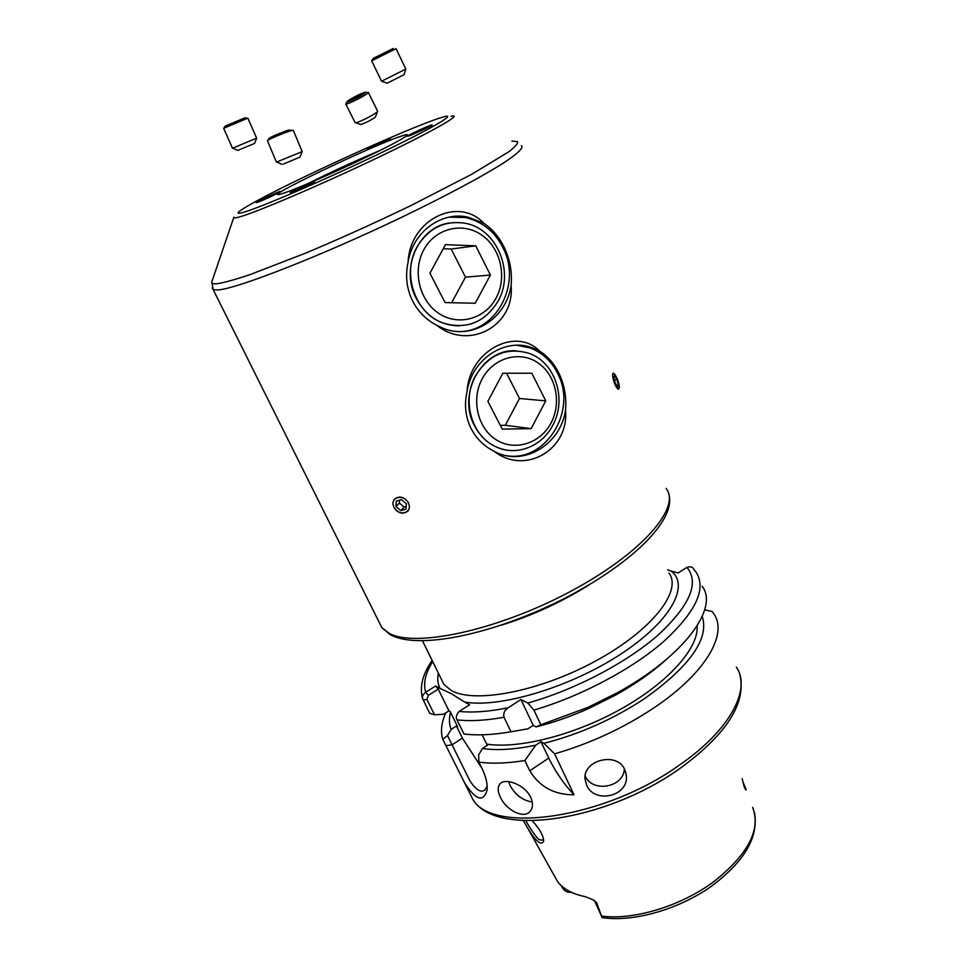 <?xml version="1.0" encoding="UTF-8"?>
<svg xmlns="http://www.w3.org/2000/svg" width="967" height="967" viewBox="0 0 967 967"><rect width="100%" height="100%" fill="white"/><g stroke="black" fill="none" stroke-linecap="round" stroke-linejoin="round"><path stroke-width="1.45" d="M525.879 820.729C528.719 826.386 537.422 839.441 539.453 839.755L542.971 840.166L543.466 839.223M532.297 820.778C539.646 828.816 543.418 835.548 543.623 840.988L543.502 841.761C540.807 845.545 535.525 840.988 527.68 828.09L523.328 820.632M506.442 450.066C491.732 447.286 480.792 438.595 473.612 423.981C457.584 392.203 483.149 348.362 515.822 350.816M565.526 410.238C560.582 444.893 522.845 467.315 494.222 451.347C525.154 475.559 569.333 449.558 565.526 410.238C566.589 398.271 564.776 386.8 560.086 375.837C555.324 364.982 548.543 356.775 539.767 351.202C515.725 326.278 469.043 351.021 467.037 391.695C464.233 403.904 465.296 415.58 470.204 426.737C475.341 437.495 483.125 445.594 493.557 451.009L494.222 451.347M516.729 345.255L530.097 347.939C543.116 352.967 552.677 362.238 558.781 375.764C576.646 412.945 544.494 462.649 506.309 455.638M532.249 801.981C522.917 800.579 515.58 795.2 510.262 785.833L508.715 781.626M500.374 797.183C506.128 810.286 524.743 819.943 530.678 810.636C533.071 807.034 533.071 802.574 530.665 797.231C524.73 784.213 503.94 777.081 499.516 784.539C497.522 787.609 497.8 791.828 500.374 797.183M624.319 768.789C623.957 787.464 592.336 793.206 585.156 775.921M586.582 785.023C594.451 804.58 629.71 796.155 626.241 774.954L624.803 769.756C617.417 751.238 582.714 760.014 585.047 779.112L586.582 785.023M553.45 874.192L557.717 881.831C563.459 889.144 572.669 894.1 585.361 896.699L592.928 899.733L596.579 902.67L593.702 900.18M571.207 892.19L569.877 892.372C566.638 892.299 564.051 890.559 562.093 887.174L561.319 885.699M602.078 917.514L596.579 902.67M482.11 734.811L486.619 744.07L487.96 744.868L482.436 748.494L478.629 754.852L478.858 762.117C491.78 763.906 507.095 763.386 524.827 760.533L529.759 770.784C539.538 786.836 554.296 794.85 574.023 794.801L554.623 753.837L543.901 743.333C579.475 734.255 612.981 719.388 644.433 698.718C690.136 666.082 709.403 638.655 702.247 616.426M554.623 753.837C590.136 743.563 623.219 728.248 653.885 707.88C705.789 673.237 728.284 633.651 713.743 613.707L712.111 611.495L704.677 609.814M478.858 762.117L482.146 768.789C486.159 777.347 487.791 784.527 487.005 790.317C483.258 802.683 475.74 800.108 464.474 782.617L442.765 739.344L447.467 735.512L469.636 780.296C475.74 789.894 480.877 793.085 485.059 789.87L487.15 786.098M445.799 712.824C441.375 722.675 440.372 731.511 442.765 739.344M376.622 145.691L387.223 140.674M389.314 139.03C387.658 139.163 362.649 151.033 368.536 148.954L368.79 148.882C372.102 147.963 390.354 139.514 390.438 138.801L389.314 139.03M431.185 125.094C425.903 126.725 403.71 137.229 407.796 136.202L408.558 135.984C408.715 136.444 433.083 125.359 432.189 124.948L431.185 125.094M257.258 202.393C260.353 201.644 280.2 192.409 280.563 191.49L279.874 191.551C279.354 191.043 250.658 204.702 257.089 202.441L257.258 202.393M291.176 192.506C291.14 193.11 315.701 181.796 314.746 181.409L314.263 181.385C310.431 182.267 286.715 193.545 290.62 192.651L291.176 192.506M458.805 325.867C439.502 325.311 425.033 315.58 415.375 296.688C400.652 266.952 419.279 226.87 449.329 223.014M511.108 285.555C506.321 318.445 472.416 340.348 443.176 328.297L436.782 325.311C468.922 350.985 514.964 325.794 511.108 285.555C512.244 273.383 510.346 261.525 505.403 249.982C500.374 238.535 493.218 229.65 483.935 223.317C458.431 195.805 409.694 219.533 408.086 262.335C405.294 275.087 406.503 287.344 411.7 299.129C417.248 310.745 425.601 319.461 436.782 325.311M448.99 217.164L465.272 217.527C483.029 221.612 495.986 232.479 504.158 250.139C520.862 285.531 495.841 331.741 459.518 331.56M667.629 569.889L671.279 571.062C690.087 585.797 670.518 621.878 619.944 654.647C569.587 687.489 499.709 708.231 464.656 702.066L451.492 693.762L440.142 688.48C437.749 684.056 437.169 678.967 438.402 673.201M393.932 507.179C398.464 513.634 403.239 514.831 408.243 510.745M614.432 373.927L613.404 373.153C612.063 374.06 612.51 377.674 614.758 383.984C616.245 387.32 617.55 389.097 618.662 389.314L619.291 386.075M408.618 502.961C403.988 496.615 399.178 495.43 394.173 499.419M408.086 262.335C412.546 232.31 440.988 211.157 467.786 217.079L483.935 223.317M435.658 685.99L438.232 689.108L428.296 695.37L426.943 699.504L434.546 714.794L429.711 713.332L422.603 698.645C422.023 696.385 423.075 694.246 425.722 692.239L435.658 685.99L440.142 688.48M457.004 719.859L463.942 733.965C477.009 735.657 492.699 734.932 510.987 731.777L527.922 728.828L533.204 725.371L536.105 726.918L540.855 724.754L533.917 710.092C580.949 696.3 632.031 669.152 663.858 641.375C695.708 611.978 706.539 589.024 696.325 572.524L693.69 569.043C692.565 566.867 690.317 566.299 686.933 567.351L678.193 572.947L671.279 571.062M464.656 702.066L469.563 704.786L459.204 711.422C456.364 714.565 455.626 717.381 456.992 719.859C470.035 721.406 485.7 720.536 504 717.272L510.987 731.777M533.917 710.092L527.825 703.021L520.923 699.516L508.122 707.796C504.496 710.153 503.13 713.308 504 717.272M486.619 744.07C518.868 749.304 575.703 734.763 622.518 708.146C669.406 681.554 698.887 647.479 697.134 625.891M450.501 712.22C448.918 718.578 449.123 724.319 451.118 729.456L447.467 735.512M434.546 714.794L443.587 714.226L448.942 710.818L450.163 711.519L457.669 726.761L456.448 726.036L451.118 729.456M482.436 748.494C496.99 750.634 514.758 749.534 535.73 745.194L524.827 760.533M543.901 743.333L540.976 741.725L535.73 745.194M536.105 726.918C553.462 722.53 571.098 716.354 589.012 708.364L615.665 695.043C635.44 683.995 652.217 672.246 665.973 659.796M540.855 724.754L588.141 707.312L617.393 692.698C684.249 656.085 719.073 607.88 702.163 586.316M745.98 789.024L745.775 788.54C746.5 791.115 745.98 790.547 744.215 786.824L742.136 778.64M456.448 726.036L462.395 738.111L481.808 768.1M438.232 689.108L448.942 710.818M533.204 725.371L520.923 699.516M529.759 770.784L548.76 758.08L540.976 741.725M548.76 758.08C555.614 772.041 564.039 784.285 574.023 794.801M423.026 699.89L426.943 699.504M432.684 661.573C425.347 673.262 423.026 683.488 425.722 692.239L428.296 695.37M467.037 391.695C471.823 358.89 505.487 337.036 532.781 347.987L539.767 351.202M393.992 507.179C398.368 517.079 413.405 512.909 408.352 503.118C403.928 493.122 388.879 497.461 393.992 507.179M400.87 510.636L406.019 509.186L406.309 503.698L401.426 499.649L396.289 501.111L396.011 506.611L400.87 510.636L404.194 507.059L399.359 503.045L396.011 506.611M399.504 500.205L399.359 503.045M404.194 507.059L406.164 506.503M225.867 125.819L244.832 117.865L225.867 125.819M225.251 126.109L223.655 128.309L247.854 118.143L256.618 138.124L232.503 148.277L223.655 128.309M237.822 150.405L254.635 143.382L256.618 138.124M229.771 124.247L241.762 119.195L229.771 124.247M267.641 140.445L269.152 138.438C268.318 137.991 283.512 131.536 288.734 130.11L292.409 130.315M267.472 140.783L267.424 140.662C267.375 139.792 285.168 132.286 291.248 130.605L293.327 130.34L302.115 151.529M276.719 162.021L302.151 151.614M283.367 164.076L299.951 157.113L283.367 164.076M371.715 60.8L373.202 58.455L393.098 48.483M387.126 83.186L381.542 81.24L371.679 60.836L396.047 48.616L405.814 69.068M381.699 81.168L405.85 69.044L404.025 74.701L387.138 83.186M613.888 373.48C610.528 371.159 615.133 387.537 618.264 388.976L619.363 387.948C619.206 383.609 617.768 379.185 615.036 374.676L613.888 373.48M613.719 377.529L615.29 383.101L617.635 386.788L618.409 384.89L616.849 379.354L614.504 375.667L613.719 377.529M614.48 380.212L616.849 379.354M616.801 385.47L618.409 384.89M364.813 93.183L364.873 92.24C359.361 94.234 353.777 97.075 348.096 100.737L347.286 101.426C344.772 103.868 360.643 96.41 364.813 93.183M347.117 101.692L345.787 104.061C346.561 104.919 362.988 96.893 367.242 93.581L368.282 92.312M355.119 122.579L355.711 122.785C358.358 122.676 372.827 115.484 376.586 112.39L377.589 111.048L368.367 92.481M360.256 124.368L360.679 124.513C365.163 123.147 370.023 120.73 375.269 117.249L377.662 111.302M361.851 93.799L350.574 99.625L350.973 100.169L356.859 97.51L362.311 94.319L361.851 93.799L362.154 94.403M356.593 97.631L356.001 96.446M496.107 298.005C507.361 277.324 500.773 247.999 481.614 234.969C462.625 221.624 435.343 228.26 423.86 249.667C412.087 270.869 419.46 301.088 439.115 313.586C458.612 326.411 485.12 318.868 496.107 298.005M417.079 246.863C428.659 228.019 444.699 220.15 465.212 223.268C496.965 228.72 514.855 272.162 498.126 301.051C484.854 322.507 466.517 329.844 443.14 323.075C415.423 313.767 401.39 273.77 417.079 246.863M490.402 275.051L475.74 245.836L445.436 244.651L429.928 273.214L445.074 302.586L475.244 303.239L490.402 275.051L465.478 277.154L451.178 249.027L475.74 245.836M451.674 302.719L465.478 277.154M451.178 249.027L443.224 248.724M551.117 422.809C561.984 402.429 555.771 374.386 537.495 362.528C519.364 350.38 493.243 357.814 482.182 378.883C470.832 399.758 477.758 428.623 496.506 439.961C515.109 451.613 540.517 443.357 551.117 422.809M475.462 375.909C488.951 354.405 506.841 346.887 529.13 353.354C555.288 362.299 567.218 399.395 552.822 425.178C541.677 447.37 514.529 457.21 493.968 445.811C471.195 434.546 461.851 400.084 475.462 375.909M545.751 400.87L531.826 373.238L502.828 373.238L487.876 401.353L502.248 429.118L531.125 428.635L545.751 400.87L519.497 398.501L506.611 373.238M500.302 425.359L505.33 425.275L519.497 398.501M505.33 425.275L531.125 428.635M468.366 790.438L472.79 799.322C492.263 834.291 604.52 818.928 679.402 765.09C730.266 730.109 751.564 688.867 736.358 667.133M601.921 916.1C633.639 920.415 681.119 906.043 713.876 881.59C748.18 854.32 761.102 829.589 752.628 807.397M668.983 573.044C682.484 590.91 652.096 630.315 595.938 660.848C539.937 691.538 474.205 703.928 451.166 690.402L443.889 684.37L440.771 678.036M589.266 584.769C561.646 602.078 532.297 615.556 501.208 625.226M666.07 488.395C681.542 507.312 641.75 553.753 569.37 592.034C497.147 630.484 415.133 647.805 389.23 633.337L381.844 627.656L378.399 620.741M511.821 141.146L517.514 141.581C518.203 143.382 515.206 146.839 508.521 151.976L471.425 174.435L411.35 205.342C375.873 222.483 340.928 238.281 306.539 252.762L249.994 274.64C235.67 279.427 224.912 282.424 217.72 283.657C212.837 284.201 210.939 283.391 212.027 281.216L233.76 217.502M521.37 145.57C524.054 147.516 518.119 153.318 503.553 162.964C482.086 176.61 444.337 196.772 399.879 218.131C319.992 256.364 237.544 288.468 218.24 289.931L213.224 289.689L212.184 288.069M450.985 116.33C464.752 113.091 432.539 131.572 375.051 158.926C317.708 186.256 253.91 213.344 238.523 217.212C234.848 218.179 233.301 218.155 233.881 217.152M242.439 212.607C225.794 217.104 258.576 198.779 307.506 175.365C356.279 151.988 414.952 126.375 438.196 118.53C462.202 110.286 439.707 124.562 383.307 151.771C327.112 178.919 258.177 208.558 242.439 212.607M307.603 183.778C331.488 171.8 355.747 160.643 380.382 150.308M281.47 193.847C254.369 201.898 373.673 144.748 402.212 135.815C416.245 131.137 400.942 140.517 367.085 156.811C333.41 173.057 292.191 190.85 281.47 193.847M459.204 711.422C472.718 712.836 489.036 711.627 508.122 707.796M527.825 703.021C574.761 689.954 626.87 662.576 658.503 634.703C690.112 605.124 699.588 582.678 686.933 567.351M743.152 782.472L745.775 788.54M743.756 785.252L744.215 786.824M462.395 738.111L452.072 744.795L445.932 745.69M626.241 774.954L625.516 771.569M594.572 900.712L602.151 917.659M739.924 675.039C746.439 703.323 726.41 734.497 679.837 768.56C605.971 821.261 495.539 837.93 472.79 799.322L464.474 782.617M557.717 881.831L527.68 828.09M422.519 640.879L440.916 678.326M211.785 281.868L213.224 289.689L381.844 627.656L390.209 634.63C417.949 650.199 492.771 634.533 562.395 599.516C631.814 564.087 676.537 519.859 668.826 494.294M467.786 217.079L465.272 217.527M615.665 695.043L617.393 692.698M589.012 708.364L588.141 707.312M432.14 660.461C422.567 674.204 419.388 686.933 422.603 698.645M754.417 812.437C758.986 837.168 744.239 862.068 710.177 887.138C677.42 909.79 633.192 922.3 602.163 917.635M499.516 784.539L500.326 783.633M532.781 347.987L530.097 347.939M237.918 150.453L232.709 148.229M244.905 117.877L247.479 118.276M276.344 161.948L267.424 140.662M281.941 164.342L276.405 161.876M299.951 157.113L302.175 151.565M365.731 92.3L367.291 92.421M360.679 124.513L355.711 122.785M355.215 122.761L345.787 104.061"/></g></svg>
